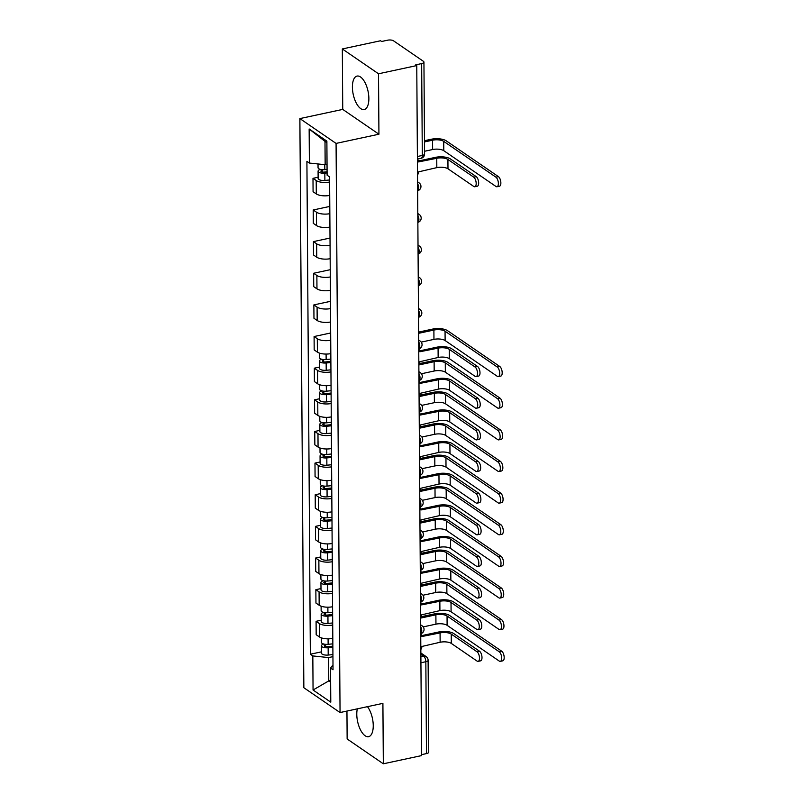 <?xml version="1.0" encoding="UTF-8"?>
<svg xmlns="http://www.w3.org/2000/svg" width="804" height="804" viewBox="0 0 804 804"><rect width="100%" height="100%" fill="white"/><g stroke="black" fill="none" stroke-linecap="round" stroke-linejoin="round"><path stroke-width="1.21" d="M357.328 708.847A17.105 7.578 -102.1 0 0 356.785 714.304A17.105 7.578 -102.1 0 0 368.604 736.675A17.105 7.578 -102.1 0 0 373.247 725.6A17.105 7.578 -102.1 0 0 367.468 706.666M368.865 98.45A17.105 7.578 -102.1 0 0 357.046 76.078A17.105 7.578 -102.1 0 0 352.403 87.164A17.105 7.578 -102.1 0 0 364.222 109.525A17.105 7.578 -102.1 0 0 368.865 98.45M346.946 711.068L347.137 738.976L383.327 763.8L421.577 755.599L416.763 65.576L378.513 73.777L342.323 48.954L342.745 109.404L299.882 118.59L303.852 687.732L340.052 712.545L336.072 143.413L378.935 134.218L378.513 73.777M342.323 48.954L380.563 40.753L381.619 41.476L387.578 40.2A4.382 1.668 -0.4 0 1 393.538 40.823L423.396 61.305A4.382 1.668 -0.4 0 1 423.939 62.099L424.582 153.976A4.382 1.668 179.6 0 1 422.301 155.453L421.658 63.576A4.382 1.668 -0.4 0 0 423.939 62.099M383.327 763.8L382.905 703.359L340.052 712.545M420.924 662.767L425.839 661.712A4.382 1.668 179.6 0 0 428.11 660.235L428.753 752.122A4.382 1.668 179.6 0 1 426.482 753.599L425.839 661.712A4.382 1.94 -102.1 0 0 423.698 656.215L420.874 654.265M421.567 754.644L426.482 753.599M421.658 63.576L415.708 64.853L416.763 65.576M329.62 182.026A10.09 3.829 179.6 0 1 316.203 180.538L312.987 178.337L313.078 191.724L316.304 193.925A10.09 3.829 -0.4 0 0 329.72 195.412M318.123 177.232L312.987 178.337M329.841 213.673A10.09 3.829 179.6 0 1 316.424 212.176L313.208 209.975L313.299 223.361L316.525 225.572A10.09 3.829 -0.4 0 0 329.941 227.06M329.791 206.417L313.208 209.975M330.062 245.31A10.09 3.829 179.6 0 1 316.645 243.823L313.429 241.612L313.52 254.999L316.746 257.21A10.09 3.829 -0.4 0 0 330.163 258.697M330.012 238.054L313.429 241.612M330.283 276.948A10.09 3.829 179.6 0 1 316.866 275.46L313.65 273.259L313.741 286.646L316.967 288.847A10.09 3.829 -0.4 0 0 330.384 290.334M330.233 269.702L313.65 273.259M330.504 308.595A10.09 3.829 179.6 0 1 317.088 307.108L313.872 304.897L313.962 318.283L317.178 320.494A10.09 3.829 -0.4 0 0 330.605 321.982M330.454 301.339L313.872 304.897M330.725 340.233A10.09 3.829 179.6 0 1 317.309 338.745L314.093 336.534L314.183 349.921L317.399 352.132A10.09 3.829 -0.4 0 0 330.826 353.619M330.675 332.977L314.093 336.534M330.946 371.88A10.09 3.829 179.6 0 1 317.53 370.383L314.314 368.182L314.404 381.568L317.62 383.769A10.09 3.829 -0.4 0 0 331.047 385.267M319.449 367.076L314.314 368.182M331.168 403.518A10.09 3.829 179.6 0 1 317.751 402.03L314.535 399.819L314.625 413.206L317.841 415.417A10.09 3.829 -0.4 0 0 331.268 416.904M319.67 398.724L314.535 399.819M331.389 435.155A10.09 3.829 179.6 0 1 317.972 433.668L314.756 431.467L314.846 444.853L318.062 447.054A10.09 3.829 -0.4 0 0 331.489 448.542M319.891 430.361L314.756 431.467M331.61 466.802A10.09 3.829 179.6 0 1 318.193 465.315L314.977 463.104L315.067 476.491L318.283 478.702A10.09 3.829 -0.4 0 0 331.71 480.189M320.113 461.998L314.977 463.104M331.831 498.44A10.09 3.829 179.6 0 1 318.414 496.952L315.198 494.741L315.289 508.128L318.505 510.339A10.09 3.829 -0.4 0 0 331.931 511.826M320.334 493.646L315.198 494.741M332.052 530.087A10.09 3.829 179.6 0 1 318.635 528.59L315.419 526.389L315.51 539.775L318.726 541.976A10.09 3.829 -0.4 0 0 332.152 543.474M320.555 525.283L315.419 526.389M332.273 561.725A10.09 3.829 179.6 0 1 318.856 560.237L315.64 558.026L315.731 571.413L318.947 573.624A10.09 3.829 -0.4 0 0 332.374 575.111M320.776 556.931L315.64 558.026M332.494 593.362A10.09 3.829 179.6 0 1 319.077 591.875L315.861 589.674L315.952 603.06L319.168 605.261A10.09 3.829 -0.4 0 0 332.595 606.749M320.987 588.568L315.861 589.674M332.715 625.009A10.09 3.829 179.6 0 1 319.299 623.522L316.083 621.311L316.173 634.698L319.389 636.909A10.09 3.829 -0.4 0 0 332.806 638.396M321.208 620.206L316.083 621.311M326.886 142.67L324.997 141.383L325.158 164.709L327.037 164.307M325.158 164.709L309.379 163.051L309.148 128.982L326.876 141.132L327.107 175.212L329.59 176.91L333.027 669.782L330.555 668.084L330.786 702.163L313.057 690.003L312.826 655.933L328.605 657.582L328.766 680.908L330.645 682.194M309.379 163.051L306.907 161.353L310.344 654.225L312.826 655.933M299.882 118.59L336.072 143.413M342.745 109.404L378.935 134.218M330.635 680.506L328.766 680.908L313.057 690.003M332.936 656.647L328.605 657.582M321.429 651.853L310.344 654.225M332.997 664.878L330.555 668.084M309.148 128.982L324.997 141.383M418.392 161.001L435.386 157.363A11.075 4.201 179.6 0 1 450.421 158.931L476.219 176.629A5.045 2.231 77.9 0 1 478.611 181.905A5.045 2.231 77.9 0 1 477.315 186.216L474.812 186.759A5.045 2.231 -102.1 0 0 476.119 182.438A5.045 2.231 -102.1 0 0 473.727 177.161L447.918 159.473A8.221 3.126 -0.4 0 0 436.753 158.298L418.502 161.916A4.382 3.558 124.4 0 0 417.417 159.343M447.918 159.473L447.989 168.8L473.787 186.488A5.045 2.231 -102.1 0 0 474.812 186.759M417.527 174.88A4.382 3.558 124.4 0 0 418.562 171.855L436.823 167.634A8.221 3.126 -0.4 0 1 447.989 168.8M424.482 140.7L431.195 139.263A11.075 4.201 179.6 0 1 446.23 140.831L498.41 176.619A5.045 2.231 77.9 0 1 500.802 181.895A5.045 2.231 77.9 0 1 499.495 186.206L497.003 186.749A5.045 2.231 -102.1 0 0 498.309 182.428A5.045 2.231 -102.1 0 0 495.907 177.151L443.728 141.373A8.221 3.126 -0.4 0 0 432.562 140.197L424.492 141.936M424.562 151.263L432.632 149.534A8.221 3.126 -0.4 0 1 443.798 150.7L495.978 186.478A5.045 2.231 -102.1 0 0 497.003 186.749M327.067 169.473L324.816 169.684A5.477 2.08 179.6 0 1 318.052 167.714L318.032 163.956M327.087 171.805L324.173 172.086A2.633 0.995 179.6 0 1 320.927 171.141A2.633 0.995 179.6 0 1 322.293 170.247L322.293 169.704M327.097 172.92L324.836 173.141A5.477 2.08 179.6 0 1 318.082 171.162A5.477 2.08 179.6 0 1 320.474 169.413M329.61 179.975L324.886 180.438A5.477 2.08 179.6 0 1 318.133 178.458L318.082 171.162M322.303 172.006L322.293 170.247L321.329 169.594M419.718 350.856L436.713 347.207A11.075 4.201 179.6 0 1 451.747 348.785L477.546 366.473A5.045 2.231 77.9 0 1 479.938 371.749A5.045 2.231 77.9 0 1 478.631 376.071L476.139 376.604A5.045 2.231 -102.1 0 0 477.445 372.282A5.045 2.231 -102.1 0 0 475.043 367.006L449.245 349.318A8.221 3.126 -0.4 0 0 438.079 348.152L419.819 351.76A4.382 3.558 124.4 0 0 418.743 349.187M449.245 349.318L449.315 358.644L475.114 376.342A5.045 2.231 -102.1 0 0 476.139 376.604M418.844 364.725A4.382 3.558 124.4 0 0 419.889 361.699L438.15 357.478A8.221 3.126 -0.4 0 1 449.315 358.644M418.623 332.092L432.522 329.107A11.075 4.201 179.6 0 1 447.557 330.685L499.736 366.463A5.045 2.231 77.9 0 1 502.128 371.739A5.045 2.231 77.9 0 1 500.822 376.061L498.329 376.594A5.045 2.231 -102.1 0 0 499.636 372.272A5.045 2.231 -102.1 0 0 497.234 366.996L445.054 331.218A8.221 3.126 -0.4 0 0 433.889 330.052L418.633 333.318M421.226 342.112L433.959 339.378A8.221 3.126 -0.4 0 1 445.125 340.544L497.304 376.332A5.045 2.231 -102.1 0 0 498.329 376.594M330.856 359.076L326.143 359.539A5.477 2.08 179.6 0 1 319.379 357.559L319.349 353.077M330.876 361.418L325.499 361.941A2.633 0.995 179.6 0 1 322.253 360.986A2.633 0.995 179.6 0 1 323.62 360.102L323.61 359.559M330.886 362.524L326.163 362.986A5.477 2.08 179.6 0 1 319.399 361.006A5.477 2.08 179.6 0 1 321.801 359.267M330.936 369.83L326.213 370.282A5.477 2.08 179.6 0 1 319.449 368.312L319.399 361.006M323.63 361.85L323.62 360.102L322.655 359.438M419.939 382.493L436.934 378.845A11.075 4.201 179.6 0 1 451.969 380.423L477.767 398.111A5.045 2.231 77.9 0 1 480.159 403.387A5.045 2.231 77.9 0 1 478.852 407.708L476.36 408.241A5.045 2.231 -102.1 0 0 477.666 403.93A5.045 2.231 -102.1 0 0 475.264 398.653L449.466 380.955A8.221 3.126 -0.4 0 0 438.301 379.789L420.04 383.397A4.382 3.558 124.4 0 0 418.964 380.825M449.466 380.955L449.536 390.292L475.335 407.98A5.045 2.231 -102.1 0 0 476.36 408.241M419.065 396.372A4.382 3.558 124.4 0 0 420.11 393.337L438.371 389.116A8.221 3.126 -0.4 0 1 449.536 390.292M420.16 414.14L437.155 410.492A11.075 4.201 179.6 0 1 452.19 412.06L477.988 429.758A5.045 2.231 77.9 0 1 480.38 435.034A5.045 2.231 77.9 0 1 479.073 439.346L476.581 439.888A5.045 2.231 -102.1 0 0 477.888 435.567A5.045 2.231 -102.1 0 0 475.486 430.291L449.687 412.603A8.221 3.126 -0.4 0 0 438.522 411.427L420.261 415.045A4.382 3.558 124.4 0 0 419.185 412.472M449.687 412.603L449.758 421.929L475.556 439.617A5.045 2.231 -102.1 0 0 476.581 439.888M419.286 428.009A4.382 3.558 124.4 0 0 420.331 424.984L438.592 420.763A8.221 3.126 -0.4 0 1 449.758 421.929M420.381 445.778L437.376 442.13A11.075 4.201 179.6 0 1 452.411 443.707L478.209 461.395A5.045 2.231 77.9 0 1 480.601 466.672A5.045 2.231 77.9 0 1 479.295 470.993L476.802 471.526A5.045 2.231 -102.1 0 0 478.109 467.204A5.045 2.231 -102.1 0 0 475.707 461.928L449.908 444.24A8.221 3.126 -0.4 0 0 438.743 443.074L420.482 446.682A4.382 3.558 124.4 0 0 419.407 444.109M449.908 444.24L449.979 453.567L475.777 471.265A5.045 2.231 -102.1 0 0 476.802 471.526M419.507 459.657A4.382 3.558 124.4 0 0 420.552 456.622L438.813 452.401A8.221 3.126 -0.4 0 1 449.979 453.567M420.603 477.415L437.597 473.777A11.075 4.201 179.6 0 1 452.632 475.345L478.43 493.033A5.045 2.231 77.9 0 1 480.822 498.319A5.045 2.231 77.9 0 1 479.516 502.631L477.023 503.173A5.045 2.231 -102.1 0 0 478.33 498.852A5.045 2.231 -102.1 0 0 475.928 493.576L450.129 475.878A8.221 3.126 -0.4 0 0 438.964 474.712L420.703 478.33A4.382 3.558 124.4 0 0 419.628 475.757M450.129 475.878L450.2 485.214L475.998 502.902A5.045 2.231 -102.1 0 0 477.023 503.173M419.728 491.294A4.382 3.558 124.4 0 0 420.773 488.269L439.034 484.048A8.221 3.126 -0.4 0 1 450.2 485.214M420.824 509.063L437.818 505.414A11.075 4.201 179.6 0 1 452.853 506.982L478.651 524.68A5.045 2.231 77.9 0 1 481.043 529.957A5.045 2.231 77.9 0 1 479.737 534.278L477.244 534.811A5.045 2.231 -102.1 0 0 478.551 530.489A5.045 2.231 -102.1 0 0 476.149 525.213L450.351 507.525A8.221 3.126 -0.4 0 0 439.185 506.359L420.924 509.967A4.382 3.558 124.4 0 0 419.839 507.394M450.351 507.525L450.421 516.851L476.219 534.539A5.045 2.231 -102.1 0 0 477.244 534.811M419.949 522.932A4.382 3.558 124.4 0 0 420.994 519.907L439.255 515.686A8.221 3.126 -0.4 0 1 450.421 516.851M421.035 540.7L438.039 537.052A11.075 4.201 179.6 0 1 453.074 538.63L478.872 556.318A5.045 2.231 77.9 0 1 481.264 561.594A5.045 2.231 77.9 0 1 479.958 565.915L477.465 566.448A5.045 2.231 -102.1 0 0 478.772 562.137A5.045 2.231 -102.1 0 0 476.37 556.86L450.572 539.162A8.221 3.126 -0.4 0 0 439.406 537.997L421.145 541.605A4.382 3.558 124.4 0 0 420.06 539.032M450.572 539.162L450.642 548.499L476.44 566.187A5.045 2.231 -102.1 0 0 477.465 566.448M420.17 554.579A4.382 3.558 124.4 0 0 421.216 551.544L439.476 547.323A8.221 3.126 -0.4 0 1 450.642 548.499M421.256 572.347L438.26 568.699A11.075 4.201 179.6 0 1 453.295 570.267L479.094 587.965A5.045 2.231 77.9 0 1 481.485 593.241A5.045 2.231 77.9 0 1 480.179 597.553L477.687 598.096A5.045 2.231 -102.1 0 0 478.993 593.774A5.045 2.231 -102.1 0 0 476.591 588.498L450.793 570.81A8.221 3.126 -0.4 0 0 439.627 569.634L421.366 573.252A4.382 3.558 124.4 0 0 420.281 570.679M450.793 570.81L450.863 580.136L476.661 597.824A5.045 2.231 -102.1 0 0 477.687 598.096M420.391 586.216A4.382 3.558 124.4 0 0 421.437 583.191L439.698 578.97A8.221 3.126 -0.4 0 1 450.863 580.136M421.477 603.985L438.481 600.337A11.075 4.201 179.6 0 1 453.516 601.915L479.315 619.603A5.045 2.231 77.9 0 1 481.707 624.879A5.045 2.231 77.9 0 1 480.4 629.2L477.908 629.733A5.045 2.231 -102.1 0 0 479.214 625.411A5.045 2.231 -102.1 0 0 476.812 620.135L451.014 602.447A8.221 3.126 -0.4 0 0 439.848 601.281L421.587 604.889A4.382 3.558 124.4 0 0 420.502 602.317M451.014 602.447L451.084 611.774L476.883 629.472A5.045 2.231 -102.1 0 0 477.908 629.733M420.613 617.864A4.382 3.558 124.4 0 0 421.658 614.829L439.919 610.608A8.221 3.126 -0.4 0 1 451.084 611.774M419.507 363.589L432.743 360.755A11.075 4.201 179.6 0 1 447.778 362.323L499.957 398.101A5.045 2.231 77.9 0 1 502.349 403.377A5.045 2.231 77.9 0 1 501.043 407.698L498.55 408.231A5.045 2.231 -102.1 0 0 499.857 403.92A5.045 2.231 -102.1 0 0 497.455 398.643L445.275 362.855A8.221 3.126 -0.4 0 0 434.11 361.689L418.854 364.966M421.447 373.749L434.18 371.016A8.221 3.126 -0.4 0 1 445.346 372.192L497.525 407.97A5.045 2.231 -102.1 0 0 498.55 408.231M331.077 390.714L326.364 391.176A5.477 2.08 179.6 0 1 319.6 389.196L319.57 384.714M331.097 393.055L325.721 393.578A2.633 0.995 179.6 0 1 322.474 392.623A2.633 0.995 179.6 0 1 323.841 391.739L323.831 391.196M331.107 394.171L326.384 394.623A5.477 2.08 179.6 0 1 319.62 392.643A5.477 2.08 179.6 0 1 322.022 390.905M331.158 401.467L326.434 401.93A5.477 2.08 179.6 0 1 319.67 399.95L319.62 392.643M323.851 393.498L323.841 391.739L322.876 391.076M419.728 395.226L432.964 392.392A11.075 4.201 179.6 0 1 447.999 393.96L500.178 429.748A5.045 2.231 77.9 0 1 502.57 435.024A5.045 2.231 77.9 0 1 501.264 439.336L498.771 439.878A5.045 2.231 -102.1 0 0 500.068 435.557A5.045 2.231 -102.1 0 0 497.676 430.281L445.496 394.503A8.221 3.126 -0.4 0 0 434.331 393.337L419.075 396.603M421.668 405.397L434.401 402.663A8.221 3.126 -0.4 0 1 445.567 403.829L497.746 439.607A5.045 2.231 -102.1 0 0 498.771 439.878M331.298 422.361L326.585 422.824A5.477 2.08 179.6 0 1 319.821 420.844L319.791 416.351M331.318 424.693L325.942 425.215A2.633 0.995 179.6 0 1 322.695 424.271A2.633 0.995 179.6 0 1 324.062 423.386L324.052 422.834M331.328 425.808L326.605 426.271A5.477 2.08 179.6 0 1 319.841 424.291A5.477 2.08 179.6 0 1 322.243 422.552M331.379 433.115L326.655 433.567A5.477 2.08 179.6 0 1 319.891 431.587L319.841 424.291M324.072 425.135L324.062 423.386L323.097 422.723M419.949 426.874L433.185 424.03A11.075 4.201 179.6 0 1 448.22 425.607L500.4 461.385A5.045 2.231 77.9 0 1 502.791 466.662A5.045 2.231 77.9 0 1 501.485 470.983L498.993 471.516A5.045 2.231 -102.1 0 0 500.289 467.204A5.045 2.231 -102.1 0 0 497.897 461.918L445.717 426.14A8.221 3.126 -0.4 0 0 434.552 424.974L419.296 428.251M421.889 437.034L434.622 434.301A8.221 3.126 -0.4 0 1 445.788 435.466L497.967 471.255A5.045 2.231 -102.1 0 0 498.993 471.516M331.519 453.999L326.806 454.461A5.477 2.08 179.6 0 1 320.042 452.481L320.012 447.999M331.539 456.34L326.163 456.863A2.633 0.995 179.6 0 1 322.917 455.908A2.633 0.995 179.6 0 1 324.283 455.024L324.273 454.481M331.549 457.446L326.826 457.908A5.477 2.08 179.6 0 1 320.062 455.928A5.477 2.08 179.6 0 1 322.464 454.19M331.6 464.752L326.876 465.214A5.477 2.08 179.6 0 1 320.113 463.235L320.062 455.928M324.293 456.783L324.283 455.024L323.319 454.361M420.17 458.511L433.406 455.677A11.075 4.201 179.6 0 1 448.441 457.245L500.621 493.023A5.045 2.231 77.9 0 1 503.013 498.309A5.045 2.231 77.9 0 1 501.706 502.621L499.214 503.163A5.045 2.231 -102.1 0 0 500.51 498.842A5.045 2.231 -102.1 0 0 498.118 493.566L445.939 457.777A8.221 3.126 -0.4 0 0 434.773 456.612L419.507 459.888M422.11 468.672L434.843 465.948A8.221 3.126 -0.4 0 1 446.009 467.114L498.189 502.892A5.045 2.231 -102.1 0 0 499.214 503.163M331.74 485.646L327.027 486.098A5.477 2.08 179.6 0 1 320.263 484.119L320.233 479.636M331.761 487.978L326.384 488.5A2.633 0.995 179.6 0 1 323.138 487.556A2.633 0.995 179.6 0 1 324.504 486.661L324.494 486.118M331.771 489.093L327.047 489.546A5.477 2.08 179.6 0 1 320.283 487.576A5.477 2.08 179.6 0 1 322.685 485.827M331.821 496.39L327.097 496.852A5.477 2.08 179.6 0 1 320.334 494.872L320.283 487.576M324.514 488.42L324.504 486.661L323.54 486.008M420.391 490.159L433.627 487.314A11.075 4.201 179.6 0 1 448.662 488.892L500.842 524.67A5.045 2.231 77.9 0 1 503.234 529.947A5.045 2.231 77.9 0 1 501.927 534.268L499.435 534.801A5.045 2.231 -102.1 0 0 500.731 530.479A5.045 2.231 -102.1 0 0 498.339 525.203L446.16 489.425A8.221 3.126 -0.4 0 0 434.994 488.259L419.728 491.525M422.331 500.319L435.064 497.586A8.221 3.126 -0.4 0 1 446.23 498.751L498.41 534.539A5.045 2.231 -102.1 0 0 499.435 534.801M331.962 517.284L327.248 517.746A5.477 2.08 179.6 0 1 320.484 515.766L320.454 511.284M331.982 519.615L326.605 520.138A2.633 0.995 179.6 0 1 323.359 519.193A2.633 0.995 179.6 0 1 324.726 518.309L324.715 517.766M331.992 520.731L327.268 521.193A5.477 2.08 179.6 0 1 320.505 519.213A5.477 2.08 179.6 0 1 322.906 517.474M332.042 528.037L327.318 528.489A5.477 2.08 179.6 0 1 320.555 526.519L320.505 519.213M324.736 520.057L324.726 518.309L323.761 517.645M420.613 521.796L433.848 518.952A11.075 4.201 179.6 0 1 448.883 520.53L501.063 556.308A5.045 2.231 77.9 0 1 503.455 561.584A5.045 2.231 77.9 0 1 502.148 565.905L499.656 566.438A5.045 2.231 -102.1 0 0 500.952 562.127A5.045 2.231 -102.1 0 0 498.56 556.85L446.381 521.062A8.221 3.126 -0.4 0 0 435.215 519.897L419.949 523.173M422.552 531.957L435.286 529.223A8.221 3.126 -0.4 0 1 446.451 530.399L498.631 566.177A5.045 2.231 -102.1 0 0 499.656 566.438M332.183 548.921L327.469 549.383A5.477 2.08 179.6 0 1 320.706 547.403L320.675 542.921M332.203 551.263L326.826 551.785A2.633 0.995 179.6 0 1 323.58 550.83A2.633 0.995 179.6 0 1 324.947 549.946L324.937 549.403M332.213 552.378L327.489 552.83A5.477 2.08 179.6 0 1 320.726 550.851A5.477 2.08 179.6 0 1 323.128 549.112M332.263 559.674L327.54 560.137A5.477 2.08 179.6 0 1 320.776 558.157L320.726 550.851M324.957 551.705L324.947 549.946L323.982 549.283M420.834 553.433L434.07 550.599A11.075 4.201 179.6 0 1 449.104 552.167L501.284 587.955A5.045 2.231 77.9 0 1 503.676 593.231A5.045 2.231 77.9 0 1 502.369 597.543L499.877 598.086A5.045 2.231 -102.1 0 0 501.173 593.764A5.045 2.231 -102.1 0 0 498.781 588.488L446.602 552.71A8.221 3.126 -0.4 0 0 435.436 551.534L420.17 554.81M422.773 563.594L435.507 560.87A8.221 3.126 -0.4 0 1 446.672 562.036L498.852 597.814A5.045 2.231 -102.1 0 0 499.877 598.086M332.404 580.568L327.69 581.021A5.477 2.08 179.6 0 1 320.927 579.051L320.897 574.558M332.424 582.9L327.047 583.423A2.633 0.995 179.6 0 1 323.801 582.478A2.633 0.995 179.6 0 1 325.168 581.593L325.158 581.041M332.434 584.016L327.71 584.478A5.477 2.08 179.6 0 1 320.947 582.498A5.477 2.08 179.6 0 1 323.349 580.759M332.484 591.312L327.761 591.774A5.477 2.08 179.6 0 1 320.997 589.794L320.947 582.498M325.178 583.342L325.168 581.593L324.203 580.93M421.055 585.081L434.291 582.237A11.075 4.201 179.6 0 1 449.325 583.815L501.505 619.593A5.045 2.231 77.9 0 1 503.897 624.869A5.045 2.231 77.9 0 1 502.59 629.19L500.098 629.723A5.045 2.231 -102.1 0 0 501.394 625.401A5.045 2.231 -102.1 0 0 499.003 620.125L446.823 584.347A8.221 3.126 -0.4 0 0 435.657 583.181L420.391 586.458M422.994 595.241L435.728 592.508A8.221 3.126 -0.4 0 1 446.893 593.674L499.073 629.462A5.045 2.231 -102.1 0 0 500.098 629.723M332.625 612.206L327.911 612.668A5.477 2.08 179.6 0 1 321.148 610.688L321.118 606.206M332.645 614.547L327.268 615.07A2.633 0.995 179.6 0 1 324.022 614.115A2.633 0.995 179.6 0 1 325.389 613.231L325.379 612.688M332.655 615.653L327.931 616.115A5.477 2.08 179.6 0 1 321.168 614.135A5.477 2.08 179.6 0 1 323.57 612.397M332.705 622.959L327.982 623.422A5.477 2.08 179.6 0 1 321.218 621.442L321.168 614.135M325.399 614.98L325.389 613.231L324.424 612.568M421.698 635.622L438.703 631.984A11.075 4.201 179.6 0 1 453.737 633.552L479.536 651.24A5.045 2.231 77.9 0 1 481.928 656.516A5.045 2.231 77.9 0 1 480.621 660.838L478.129 661.37A5.045 2.231 -102.1 0 0 479.425 657.059A5.045 2.231 -102.1 0 0 477.033 651.783L451.235 634.085A8.221 3.126 -0.4 0 0 440.069 632.919L421.809 636.537A4.382 3.558 124.4 0 0 420.723 633.954M451.235 634.085L451.305 643.421L477.104 661.109A5.045 2.231 -102.1 0 0 478.129 661.37M420.834 649.501A4.382 3.558 124.4 0 0 421.879 646.466L440.14 642.255A8.221 3.126 -0.4 0 1 451.305 643.421M421.276 616.718L434.512 613.884A11.075 4.201 179.6 0 1 449.547 615.452L501.726 651.23A5.045 2.231 77.9 0 1 504.118 656.516A5.045 2.231 77.9 0 1 502.812 660.828L500.319 661.37A5.045 2.231 -102.1 0 0 501.616 657.049A5.045 2.231 -102.1 0 0 499.224 651.773L447.044 615.985A8.221 3.126 -0.4 0 0 435.879 614.819L420.613 618.095M423.216 626.879L435.949 624.155A8.221 3.126 -0.4 0 1 447.114 625.321L499.294 661.099A5.045 2.231 -102.1 0 0 500.319 661.37M332.846 643.853L328.132 644.305A5.477 2.08 179.6 0 1 321.369 642.326L321.339 637.843M332.866 646.185L327.489 646.707A2.633 0.995 179.6 0 1 324.243 645.763A2.633 0.995 179.6 0 1 325.61 644.868L325.6 644.326M332.876 647.3L328.153 647.753A5.477 2.08 179.6 0 1 321.389 645.783A5.477 2.08 179.6 0 1 323.791 644.034M332.926 654.597L328.203 655.059A5.477 2.08 179.6 0 1 321.439 653.079L321.389 645.783M325.62 646.627L325.61 644.868L324.645 644.215M420.663 625.321A4.382 3.558 -55.6 0 1 422.14 625.834A4.382 4.382 0 0 1 420.723 633.703A4.382 1.94 -102.1 0 0 421.768 630.899A4.382 1.94 -102.1 0 0 420.673 626.628M420.442 593.684A4.382 3.558 -55.6 0 1 421.919 594.196A4.382 4.382 0 0 1 420.502 602.065A4.382 1.94 -102.1 0 0 421.547 599.251A4.382 1.94 -102.1 0 0 420.452 594.99M420.281 570.408A4.382 1.94 -102.1 0 0 421.336 567.614A4.382 1.94 -102.1 0 0 420.231 563.343M420 530.399A4.382 3.558 -55.6 0 1 421.477 530.911A4.382 4.382 0 0 1 420.06 538.78A4.382 1.94 -102.1 0 0 421.115 535.977A4.382 1.94 -102.1 0 0 420.01 531.705M419.778 498.751A4.382 3.558 -55.6 0 1 421.256 499.264A4.382 4.382 0 0 1 419.839 507.143A4.382 1.94 -102.1 0 0 420.894 504.329A4.382 1.94 -102.1 0 0 419.788 500.068M419.618 475.486A4.382 1.94 -102.1 0 0 420.673 472.692A4.382 1.94 -102.1 0 0 419.567 468.42M419.346 435.477A4.382 3.558 -55.6 0 1 420.814 435.989A4.382 4.382 0 0 1 419.397 443.858A4.382 1.94 -102.1 0 0 420.452 441.054A4.382 1.94 -102.1 0 0 419.346 436.783M419.125 403.829A4.382 3.558 -55.6 0 1 420.592 404.342A4.382 4.382 0 0 1 419.175 412.211A4.382 1.94 -102.1 0 0 420.231 409.407A4.382 1.94 -102.1 0 0 419.125 405.146M418.954 380.563A4.382 1.94 -102.1 0 0 420.01 377.769A4.382 1.94 -102.1 0 0 418.904 373.498M418.683 340.544A4.382 3.558 -55.6 0 1 420.15 341.057A4.382 4.382 0 0 1 418.733 348.936A4.382 1.94 -102.1 0 0 419.788 346.122A4.382 1.94 -102.1 0 0 418.693 341.861M418.462 308.907A4.382 3.558 -55.6 0 1 419.929 309.419A4.382 4.382 0 0 1 418.512 317.289A4.382 1.94 -102.1 0 0 419.567 314.485A4.382 1.94 -102.1 0 0 418.472 310.213M418.291 285.641A4.382 1.94 -102.1 0 0 419.346 282.847A4.382 1.94 -102.1 0 0 418.251 278.576M418.02 245.622A4.382 3.558 -55.6 0 1 419.487 246.135A4.382 4.382 0 0 1 418.07 254.014A4.382 1.94 -102.1 0 0 419.125 251.2A4.382 1.94 -102.1 0 0 418.03 246.939M417.799 213.985A4.382 3.558 -55.6 0 1 419.276 214.497A4.382 4.382 0 0 1 417.849 222.366A4.382 1.94 -102.1 0 0 418.904 219.562A4.382 1.94 -102.1 0 0 417.809 215.291M417.638 190.719A4.382 1.94 -102.1 0 0 418.683 187.915A4.382 1.94 -102.1 0 0 417.588 183.654M420.884 656.818L423.698 656.215A4.382 3.558 124.4 0 1 426.21 656.647L420.864 652.979M319.168 605.261L319.077 591.875M318.947 573.624L318.856 560.237M318.726 541.976L318.635 528.59M318.505 510.339L318.414 496.952M318.283 478.702L318.193 465.315M318.062 447.054L317.972 433.668M317.841 415.417L317.751 402.03M317.62 383.769L317.53 370.383M317.399 352.132L317.309 338.745M317.178 320.494L317.088 307.108M316.967 288.847L316.866 275.46M316.746 257.21L316.645 243.823M316.525 225.572L316.424 212.176M316.304 193.925L316.203 180.538M319.389 636.909L319.299 623.522M417.577 182.347A4.382 3.558 -55.6 0 1 419.055 182.86L417.567 181.845M418.241 277.269A4.382 3.558 -55.6 0 1 419.708 277.782L418.231 276.767M418.904 372.192A4.382 3.558 -55.6 0 1 420.371 372.704L418.894 371.689M419.567 467.114A4.382 3.558 -55.6 0 1 421.035 467.626L419.557 466.611M420.221 562.036A4.382 3.558 -55.6 0 1 421.698 562.549L420.221 561.534M417.417 159.091L421.115 158.298A4.382 1.94 -102.1 0 0 422.301 155.453L417.397 156.509M473.727 177.161L476.219 176.629M436.753 158.298L436.823 167.634M495.907 177.151L498.41 176.619M324.816 169.684L324.776 164.669M432.632 149.534L432.562 140.197M324.886 180.438L324.836 173.141M443.798 150.7L443.728 141.373M475.043 367.006L477.546 366.473M438.079 348.152L438.15 357.478M497.234 366.996L499.736 366.463M326.143 359.539L326.102 354.072M433.959 339.378L433.889 330.052M326.213 370.282L326.163 362.986M445.125 340.544L445.054 331.218M475.264 398.653L477.767 398.111M438.301 379.789L438.371 389.116M475.486 430.291L477.988 429.758M438.522 411.427L438.592 420.763M475.707 461.928L478.209 461.395M438.743 443.074L438.813 452.401M475.928 493.576L478.43 493.033M438.964 474.712L439.034 484.048M476.149 525.213L478.651 524.68M439.185 506.359L439.255 515.686M476.37 556.86L478.872 556.318M439.406 537.997L439.476 547.323M476.591 588.498L479.094 587.965M439.627 569.634L439.698 578.97M476.812 620.135L479.315 619.603M439.848 601.281L439.919 610.608M497.455 398.643L499.957 398.101M326.364 391.176L326.323 385.709M434.18 371.016L434.11 361.689M326.434 401.93L326.384 394.623M445.346 372.192L445.275 362.855M497.676 430.281L500.178 429.748M326.585 422.824L326.545 417.346M434.401 402.663L434.331 393.337M326.655 433.567L326.605 426.271M445.567 403.829L445.496 394.503M497.897 461.918L500.4 461.385M326.806 454.461L326.766 448.994M434.622 434.301L434.552 424.974M326.876 465.214L326.826 457.908M445.788 435.466L445.717 426.14M498.118 493.566L500.621 493.023M327.027 486.098L326.987 480.631M434.843 465.948L434.773 456.612M327.097 496.852L327.047 489.546M446.009 467.114L445.939 457.777M498.339 525.203L500.842 524.67M327.248 517.746L327.208 512.269M435.064 497.586L434.994 488.259M327.318 528.489L327.268 521.193M446.23 498.751L446.16 489.425M498.56 556.85L501.063 556.308M327.469 549.383L327.429 543.916M435.286 529.223L435.215 519.897M327.54 560.137L327.489 552.83M446.451 530.399L446.381 521.062M498.781 588.488L501.284 587.955M327.69 581.021L327.65 575.553M435.507 560.87L435.436 551.534M327.761 591.774L327.71 584.478M446.672 562.036L446.602 552.71M499.003 620.125L501.505 619.593M327.911 612.668L327.871 607.201M435.728 592.508L435.657 583.181M327.982 623.422L327.931 616.115M446.893 593.674L446.823 584.347M477.033 651.783L479.536 651.24M440.069 632.919L440.14 642.255M499.224 651.773L501.726 651.23M328.132 644.305L328.092 638.838M435.949 624.155L435.879 614.819M328.203 655.059L328.153 647.753M447.114 625.321L447.044 615.985M417.638 190.729A4.382 4.382 0 0 0 419.055 182.86M419.276 214.497L417.789 213.482M419.487 246.135L418.01 245.119M418.291 285.651A4.382 4.382 0 0 0 419.708 277.782M419.929 309.419L418.452 308.404M420.15 341.057L418.673 340.052M418.954 380.573A4.382 4.382 0 0 0 420.371 372.704M420.592 404.342L419.115 403.327M420.814 435.989L419.336 434.974M419.618 475.496A4.382 4.382 0 0 0 421.035 467.626M421.256 499.264L419.778 498.259M421.477 530.911L420 529.896M420.281 570.418A4.382 4.382 0 0 0 421.698 562.549M421.919 594.196L420.442 593.181M422.14 625.834L420.663 624.819M428.11 660.235A4.382 4.382 0 0 0 426.21 656.647M421.115 158.298A4.382 4.382 0 0 0 424.582 153.976"/></g></svg>
